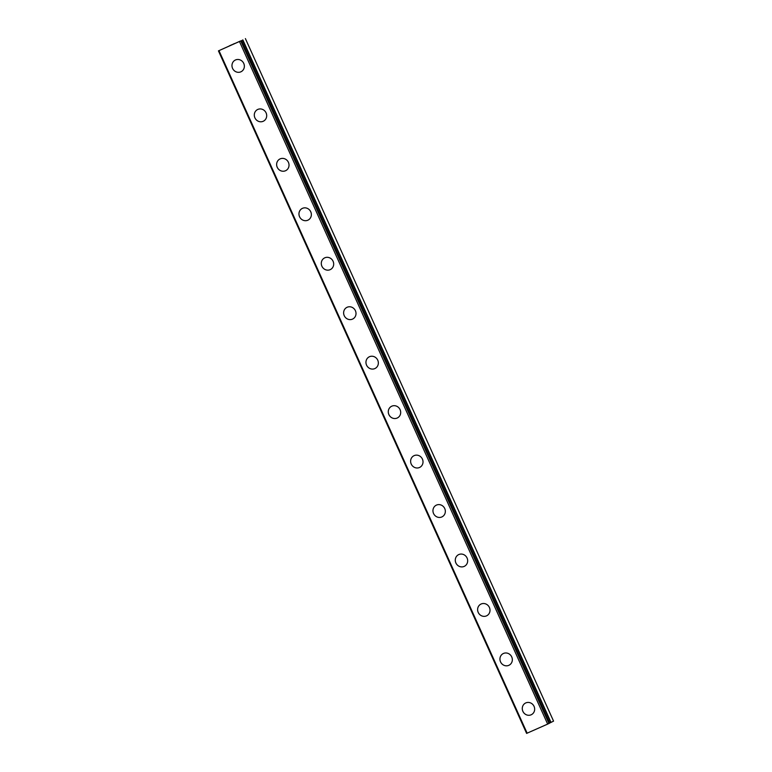 <?xml version="1.0" encoding="UTF-8"?>
<svg xmlns="http://www.w3.org/2000/svg" width="772" height="772" viewBox="0 0 772 772"><rect width="100%" height="100%" fill="white"/><g stroke="black" fill="none" stroke-linecap="round" stroke-linejoin="round"><path stroke-width="1.16" d="M240.401 41.022L218.437 50.875L240.42 41.061M531.454 714.65A6.514 6.118 62.8 0 1 522.885 711.33A6.514 6.118 62.8 0 1 525.491 703.06A6.514 6.118 62.8 0 1 534.06 706.38A6.514 6.118 62.8 0 1 531.445 714.65A6.514 6.118 62.8 0 1 522.876 711.34A6.514 6.118 62.8 0 1 525.491 703.07M509.115 665.194A6.514 6.118 62.8 0 1 500.546 661.884A6.514 6.118 62.8 0 1 503.161 653.604A6.514 6.118 62.8 0 1 511.73 656.924A6.514 6.118 62.8 0 1 509.115 665.194A6.514 6.118 62.8 0 1 500.555 661.874A6.514 6.118 62.8 0 1 503.161 653.604M486.785 615.738A6.514 6.118 62.8 0 1 478.215 612.418A6.514 6.118 62.8 0 1 480.831 604.148A6.514 6.118 62.8 0 1 489.4 607.458A6.514 6.118 62.8 0 1 486.785 615.738A6.514 6.118 62.8 0 1 478.225 612.418A6.514 6.118 62.8 0 1 480.831 604.148M455.895 562.962A6.514 6.118 62.8 0 1 458.5 554.692A6.514 6.118 62.8 0 1 467.07 558.002A6.514 6.118 62.8 0 1 464.454 566.272A6.514 6.118 62.8 0 1 455.895 562.962M464.454 566.272A6.514 6.118 62.8 0 1 455.885 562.962A6.514 6.118 62.8 0 1 458.5 554.692M442.124 516.815A6.514 6.118 62.8 0 1 433.555 513.505A6.514 6.118 62.8 0 1 436.17 505.235A6.514 6.118 62.8 0 1 444.74 508.545A6.514 6.118 62.8 0 1 442.124 516.815A6.514 6.118 62.8 0 1 433.555 513.505A6.514 6.118 62.8 0 1 436.17 505.235M411.225 464.04A6.514 6.118 62.8 0 1 413.84 455.769A6.514 6.118 62.8 0 1 422.409 459.089A6.514 6.118 62.8 0 1 419.794 467.359A6.514 6.118 62.8 0 1 411.225 464.04M419.794 467.359A6.514 6.118 62.8 0 1 411.225 464.049A6.514 6.118 62.8 0 1 413.831 455.779M388.895 414.583A6.514 6.118 62.8 0 1 391.51 406.313A6.514 6.118 62.8 0 1 400.079 409.633A6.514 6.118 62.8 0 1 397.464 417.903A6.514 6.118 62.8 0 1 388.895 414.583M397.464 417.903A6.514 6.118 62.8 0 1 388.885 414.593A6.514 6.118 62.8 0 1 391.5 406.313M375.134 368.447A6.514 6.118 62.8 0 1 366.555 365.127A6.514 6.118 62.8 0 1 369.18 356.857A6.514 6.118 62.8 0 1 377.74 360.167A6.514 6.118 62.8 0 1 375.134 368.447A6.514 6.118 62.8 0 1 366.565 365.127A6.514 6.118 62.8 0 1 369.17 356.857M352.794 318.981A6.514 6.118 62.8 0 1 344.225 315.671A6.514 6.118 62.8 0 1 346.84 307.401A6.514 6.118 62.8 0 1 355.409 310.711A6.514 6.118 62.8 0 1 352.794 318.981A6.514 6.118 62.8 0 1 344.235 315.671A6.514 6.118 62.8 0 1 346.84 307.401M321.905 266.215A6.514 6.118 62.8 0 1 324.51 257.945A6.514 6.118 62.8 0 1 333.079 261.254A6.514 6.118 62.8 0 1 330.464 269.524A6.514 6.118 62.8 0 1 321.905 266.215M330.464 269.524A6.514 6.118 62.8 0 1 321.895 266.215A6.514 6.118 62.8 0 1 324.51 257.945M308.134 220.068A6.514 6.118 62.8 0 1 299.565 216.758A6.514 6.118 62.8 0 1 302.18 208.479A6.514 6.118 62.8 0 1 310.749 211.798A6.514 6.118 62.8 0 1 308.134 220.068A6.514 6.118 62.8 0 1 299.575 216.749A6.514 6.118 62.8 0 1 302.18 208.488M285.804 170.612A6.514 6.118 62.8 0 1 277.235 167.292A6.514 6.118 62.8 0 1 279.85 159.022A6.514 6.118 62.8 0 1 288.419 162.342A6.514 6.118 62.8 0 1 285.804 170.612A6.514 6.118 62.8 0 1 277.245 167.292A6.514 6.118 62.8 0 1 279.85 159.022M263.474 121.156A6.514 6.118 62.8 0 1 254.905 117.836A6.514 6.118 62.8 0 1 257.52 109.566A6.514 6.118 62.8 0 1 266.089 112.876A6.514 6.118 62.8 0 1 263.474 121.156A6.514 6.118 62.8 0 1 254.905 117.836A6.514 6.118 62.8 0 1 257.52 109.566M241.144 71.69A6.514 6.118 62.8 0 1 232.575 68.38A6.514 6.118 62.8 0 1 235.19 60.11A6.514 6.118 62.8 0 1 243.759 63.42A6.514 6.118 62.8 0 1 241.144 71.69A6.514 6.118 62.8 0 1 232.575 68.38A6.514 6.118 62.8 0 1 235.19 60.11M233.434 44.101L232.903 44.274M233.848 43.888L233.028 44.245L233.848 43.888M234.505 43.56L232.903 44.265M230.751 45.268L229.216 45.963M229.294 45.915L231.909 44.708L229.294 45.924M229.438 45.876L230.703 45.297M549.51 723.132L553.563 721.125L245.39 38.6M549.539 723.19L241.366 40.665L549.539 723.19L547.657 724.097L526.61 733.4L218.437 50.875M218.978 50.663L527.151 733.188M239.484 41.572L547.657 724.097M240.806 40.955L548.979 723.48M241.511 40.53L549.674 723.055M242.611 40.019L550.783 722.544M242.852 39.903L551.025 722.428"/></g></svg>
